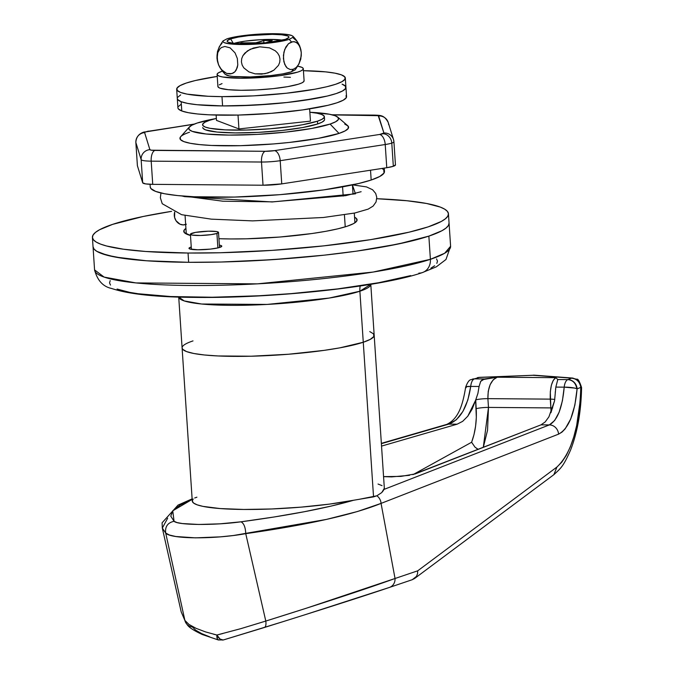 <?xml version="1.0" encoding="UTF-8"?>
<svg xmlns="http://www.w3.org/2000/svg" width="674" height="674" viewBox="0 0 674 674"><rect width="100%" height="100%" fill="white"/><g stroke="black" fill="none" stroke-linecap="round" stroke-linejoin="round"><path stroke-width="1.01" d="M189.343 127.007L180.674 136.721A84.511 11.761 -3.8 0 0 238.832 145.719A84.511 11.761 -3.8 0 0 339.022 133.41L330.1 124.067A75.117 10.455 176.2 0 1 241.039 135.002A75.117 10.455 176.2 0 1 189.343 127.007A75.117 10.455 176.2 0 1 197.212 123.022L215.545 118.641M422.573 272.515A14.087 12.3 -108.4 0 0 430.4 259.313L373.076 272.069L257.283 283.864L135.887 282.92L104.116 277.09L94.571 269.895A178.408 24.828 -3.8 0 0 230.971 284.976A178.408 24.828 -3.8 0 0 430.4 259.313L428.858 236.119A178.408 24.828 176.2 0 1 229.43 261.782A178.408 24.828 176.2 0 1 93.037 246.701A178.408 24.828 -3.8 0 0 188.653 262.304L146.393 260.762L114.866 256.996L101.201 253.399L96.786 251.318L94.057 249.085L93.037 246.718L94.057 249.085L96.786 251.318L107.242 255.294L123.991 258.479L146.393 260.762L188.653 262.304L188.038 253.028A178.408 24.828 176.2 0 1 92.414 237.425A178.408 24.828 176.2 0 1 171.592 211.341L143.335 216.455L112.625 224.366L99.584 229.733L95.506 232.378L93.105 234.948L92.414 237.433L93.442 239.809L96.171 242.042L100.586 244.114L106.627 246.01L123.376 249.203L145.778 251.486L188.038 253.028L188.653 262.304A178.408 24.828 -3.8 0 0 449.061 223.052L448.379 225.529L445.977 228.107L441.9 230.744L428.858 236.119L398.14 244.03L356.487 251.149L324.371 255.151L272.768 259.65L221.021 262.017L188.653 262.304L221.021 262.017L255.311 260.686L290.216 258.369L324.371 255.151L356.487 251.149L385.309 246.516L409.75 241.444L428.858 236.119L430.4 259.313A178.408 24.828 -3.8 0 0 450.603 246.254L444.646 253.256L430.4 259.313A14.087 12.3 71.6 0 1 422.573 272.515A14.087 12.3 71.6 0 1 418.866 273.13M370.784 284.318L359.882 291.219A18.779 16.403 71.6 0 1 360.202 285.987A18.779 16.403 -108.4 0 0 359.882 291.219A96.247 13.396 176.2 0 1 252.801 305.044A96.247 13.396 176.2 0 1 178.728 297.074L184.213 300.924L201.661 304.016L267.165 304.421L329.173 298.06L359.882 291.219L363.269 342.249L359.882 291.219A96.247 13.396 176.2 0 0 370.784 284.318M217.879 247.922L216.918 233.431A14.087 1.963 176.2 0 1 201.172 235.462A14.087 1.963 176.2 0 1 190.405 234.266A14.087 1.963 176.2 0 1 191.997 233.238A14.087 1.963 176.2 0 1 207.744 231.207A14.087 1.963 176.2 0 1 218.511 232.404A14.087 1.963 176.2 0 1 216.918 233.431L217.879 247.922M345.231 226.852L344.431 214.88L345.231 226.852M343.184 196.075L342.569 186.858L343.184 196.075M310.647 112.322L329.418 114.235L335.172 115.751L338.171 117.562L338.314 119.61L335.593 121.8L330.1 124.067L339.022 133.41A84.511 11.761 176.2 0 0 348.593 127.218L348.593 127.218A84.511 11.761 176.2 0 1 339.022 133.41A84.511 11.761 176.2 0 1 244.552 145.567A84.511 11.761 176.2 0 1 179.95 138.423A84.511 11.761 176.2 0 1 189.52 132.23A84.511 11.761 176.2 0 0 179.95 138.423L179.95 138.423A84.511 11.761 176.2 0 0 244.552 145.567A84.511 11.761 176.2 0 0 339.022 133.41A84.511 11.761 -3.8 0 0 347.649 125.625L337.767 117.15A75.117 10.455 176.2 0 1 330.1 124.067L311.767 128.448L286.105 132.079L257.03 134.412L228.958 135.086L206.177 134.008L192.141 131.337L189.133 129.526L188.99 127.479L191.719 125.28L197.212 123.022A75.117 10.455 176.2 0 1 215.318 118.683M382.461 491.809L384.104 489.375L549.344 424.915L384.104 489.375A96.247 13.396 -3.8 0 0 384.34 488.288L381.754 492.576L376.859 495.794A9.394 8.509 68.7 0 1 381.063 503.394L357.422 511.524L326.334 519.435L233.457 535.501L220.499 536.849L195.426 537.852L175.788 536.504L169.359 535.004L165.694 533.033L162.316 528.079L165.694 533.033C164.928 526.596 167.725 522.679 174.069 521.288L172.746 510.816L192.157 499.4L180.388 504.91L172.906 510.631L170.758 516.124L174.069 521.288L177.043 522.569L182.368 523.546L198.771 524.465L219.817 523.841L240.989 521.811C243.878 523.277 245.462 527.228 245.74 533.656C308.035 524.793 353.142 514.7 381.063 503.394A9.394 8.509 -111.3 0 0 376.859 495.794L359.385 499.274L373.539 496.881L363.269 342.249L339.78 347.86L324.228 350.354L288.472 354.246L251.149 356.217L217.929 355.956L204.492 354.987L193.876 353.505L186.504 351.567L182.654 349.242L182.098 347.894L182.654 349.242L186.504 351.567L193.876 353.505L204.492 354.987L217.929 355.956L251.149 356.217L288.472 354.246L324.228 350.354L339.78 347.86L363.269 342.249A96.247 13.396 176.2 0 1 255.682 356.091A96.247 13.396 176.2 0 1 182.098 347.952A96.247 13.396 -3.8 0 0 255.682 356.091A96.247 13.396 -3.8 0 0 363.269 342.249L370.304 339.351L373.8 336.537L374.163 335.138M324.371 116.754L324.556 119.5A61.031 8.492 176.2 0 1 317.639 123.965A61.031 8.492 176.2 0 1 249.414 132.744A61.031 8.492 176.2 0 1 202.756 127.588L202.756 127.63M373.615 333.916L369.765 331.591L373.615 333.916L373.8 336.537L370.304 339.351L363.269 342.249A96.247 13.396 -3.8 0 0 374.171 335.197A96.247 13.396 176.2 0 1 363.269 342.249L373.539 496.881L376.859 495.794L381.754 492.576M110.191 280.603L109.55 282.895L110.494 285.077M117.074 289.045L129.661 292.356L138.069 293.729L170.724 296.543L212.234 297.242L259.018 295.768L291.168 293.628L337.725 288.902L378.754 282.709L410.727 275.607M430.871 268.185L434.637 265.75M436.836 263.382L437.477 261.091L436.533 258.909M92.414 237.425L94.571 269.895C97.401 280.485 103.071 286.677 111.589 288.464C128.532 294.142 156.048 297.116 194.137 297.394C272.54 298.506 380.642 287.065 422.387 272.582L436.348 266.82L445.969 259.507L450.603 246.254L449.061 223.052A178.408 24.828 176.2 0 1 428.858 236.119L441.9 230.744L445.977 228.107L448.379 225.529L449.061 223.043L448.446 213.776A178.408 24.828 176.2 0 1 188.038 253.028L220.406 252.742L272.153 250.374L323.756 245.867L370.767 239.624L409.135 232.168L428.243 226.843L441.285 221.468L445.362 218.823L447.755 216.253L448.446 213.768A178.408 24.828 176.2 0 0 376.783 198.72L406.944 200.742L426.617 203.489L440.282 207.087L444.688 209.159L447.418 211.4L448.446 213.768M202.748 127.546L203.101 128.405L205.545 129.88L216.952 132.045L235.462 132.921L258.268 132.374L281.892 130.478L302.744 127.521L317.639 123.965L322.105 122.129L324.32 120.343M216.918 233.431L218.435 232.21L216.792 231.586L208.409 231.19L195.435 232.412L190.456 234.072L192.132 235.083L200.507 235.479L211.206 234.619L216.918 233.431M310.925 112.331A75.117 10.455 176.2 0 1 337.767 117.15M317.639 123.965L317.454 121.185A61.031 8.492 176.2 0 1 249.228 129.964A61.031 8.492 176.2 0 1 202.571 124.808A61.031 8.492 176.2 0 1 209.479 120.334L216.354 118.43A61.031 8.492 176.2 0 0 209.479 120.334L205.022 122.171L202.807 123.957L202.916 125.617L205.359 127.091L210.035 128.321L225.293 129.88L246.355 130.04L270.021 128.793L292.693 126.324L302.559 124.741L317.454 121.185L317.639 123.965M193 340.909A96.247 13.396 176.2 0 0 182.098 347.952L192.267 501.043A96.247 13.396 -3.8 0 0 250.273 509.468A96.247 13.396 -3.8 0 0 353.58 500.26L354.516 500.083M192.124 498.87L178.029 505.104L162.097 522.805L162.316 528.079L181.196 611.882L184.895 620.425L165.694 533.033L184.895 620.425L188.939 624.402L195.999 628.303L205.536 631.909L216.876 635.026L240.829 628.657L265.8 621.066L245.74 533.656L265.8 621.066L306.51 608.167L395.04 578.494L381.063 503.394L558.569 434.149C568.578 428.799 574.754 413.701 577.104 388.839L580.803 387.398L580.23 400.626L576.658 425.547L573.818 436.76L570.373 446.752L566.354 455.287L561.813 462.153L556.918 467.048L417.72 570.811L395.04 578.494L381.063 503.394L558.569 434.149L561.939 432.16L565.141 428.9L570.752 418.916L574.863 405.133L577.104 388.839A9.394 1.609 -175.9 0 0 576.784 388.704L577.104 388.839C576.219 383.211 573.144 380.128 567.879 379.605C572.858 380.161 575.823 383.194 576.784 388.704A9.394 1.609 -175.9 0 0 564.205 387.154L562.428 400.727L559.134 412.218L554.635 420.534L549.344 424.915L541.011 424.847L415.218 473.923L400.954 476.4L383.565 476.619A127.748 17.777 176.2 0 1 383.944 476.653L391.661 476.889L409.522 475.322M309.863 112.221L316.898 113.198L321.574 114.428L324.017 115.903L324.135 117.562L321.919 119.349L317.454 121.185A61.031 8.492 176.2 0 0 324.371 116.712A61.031 8.492 176.2 0 0 309.863 112.221M216.489 120.393L238.933 128.928L310.453 121.126L309.636 108.868L310.453 121.126L238.933 128.928L216.489 120.393L216.135 115.077L216.489 120.393M477.47 448.985L474.976 447.132L471.623 442.245L413.145 474.563L471.623 442.245L474.007 434.545L475.591 426.187L476.324 417.467L475.625 400.238L472.188 409.034L467.798 416.187L462.684 421.334L457.124 424.19L448.791 424.123L456.349 419.767L462.903 411.46L467.849 399.985L470.713 386.421L479.079 386.48L477.917 393.372L475.625 400.238L467.798 416.187L462.684 421.334L457.124 424.19L381.535 446.104L457.124 424.19L448.791 424.123L381.374 443.669L448.791 424.123A9.394 7.852 -106.2 0 0 446.795 424.384L381.358 443.357M378.038 484.042L382.04 485.642M359.385 499.274L353.58 500.26C325.795 508.297 288.27 515.484 240.989 521.811L274.419 516.941L304.538 511.684L331.237 506.064L353.58 500.26L329.232 504.144L301.042 507.143L271.673 508.971L243.853 509.46L220.196 508.567L202.908 506.368L197.196 504.843L193.623 503.082L192.275 501.119L193.194 499.004M194.693 497.985L196.892 497.193M558.569 434.149A9.394 8.509 -111.3 0 0 549.344 424.915L541.011 424.847L545.156 421.983L548.922 416.827L554.559 400.853L555.831 387.087L564.205 387.154A9.394 4.381 -89.6 0 1 567.879 379.605L557.794 379.529L555.831 377.676L497.21 377.213L484.48 378.948L474.386 378.872L479.332 377.44L533.033 375.275L571.577 378.165L567.879 379.605L557.794 379.529L555.831 387.087L564.205 387.154C562.352 407.871 557.398 420.45 549.344 424.915A9.394 8.509 68.7 0 1 558.569 434.149M412.134 579.741L389.446 587.425A9.394 8.535 -108.7 0 0 395.04 578.494C367.861 588.351 324.784 602.548 265.8 621.066A9.394 3.597 72.7 0 1 264.351 627.502A9.394 3.597 -107.3 0 0 265.8 621.066M181.196 611.882L185.973 623.02C187.785 624.823 186.656 627.182 202.335 634.537L218.351 639.971A9.394 3.227 -74.6 0 1 216.876 635.026A9.394 5.207 73.5 0 0 223.498 639.921A9.394 5.207 73.5 0 0 223.591 639.896L284.538 621.192M303.629 615.185L389.176 587.517A9.394 8.535 -108.7 0 0 389.462 587.425A9.394 8.535 71.3 0 1 389.176 587.517C362.907 596.397 321.279 609.734 264.292 627.519L223.178 639.997L220.078 639.078L216.876 635.026L213.683 634.242M185.999 623.071A9.394 8.846 -32.3 0 1 184.895 620.425A9.394 8.846 147.7 0 0 185.999 623.071A9.394 8.846 -32.3 0 0 192.36 626.955L195.755 630.241L201.728 633.627L209.766 636.888M245.74 533.656L245.74 533.656C245.462 527.228 243.878 523.277 240.989 521.811C214.163 525.535 177.818 525.248 174.069 521.288C167.725 522.679 164.928 526.596 165.694 533.033C170.429 539.149 213.894 539.436 245.74 533.656M162.316 528.079L167.649 518.213M471.623 442.245C475.381 432.009 476.897 420.829 476.181 408.688A9.394 1.306 176.2 0 1 488.481 407.416L483.292 447.368L487.538 430.298L488.481 407.416L550.843 407.905L550.262 399.134L487.892 398.646L488.481 407.416L550.843 407.905L550.313 391.813L551.383 385.166L553.32 380.203L555.831 377.676L497.21 377.213L493.267 379.732L490.116 384.686L488.229 391.324L487.892 398.646L550.262 399.134A9.394 1.306 176.2 0 1 554.786 399.572A9.394 1.306 -3.8 0 0 550.262 399.134C549.95 387.761 551.812 380.608 555.831 377.676L557.794 379.529L555.831 387.087L554.559 400.853L550.944 412.682M412.833 474.639L541.011 424.847L545.156 421.983L548.922 416.827M550.843 407.905L551.071 412.387L550.843 407.905A9.394 1.306 176.2 0 1 552.68 407.964A9.394 1.306 -3.8 0 0 550.843 407.905M480.655 381.391L484.48 378.948L474.386 378.872A9.394 4.381 90.4 0 0 470.713 386.421L479.079 386.48L480.655 381.391M446.795 424.384C458.547 418.697 462.701 405.251 465.675 387.07C469.264 377.676 471.21 380.389 472.39 379.133A9.394 7.852 73.8 0 1 474.386 378.872L479.332 377.44A9.394 7.852 -106.2 0 0 477.335 377.701L479.332 377.44L474.386 378.872C472.432 379.748 471.202 382.259 470.713 386.421A9.394 1.39 -173.4 0 0 465.683 387.044M466.223 387.626L466.02 386.75L470.713 386.421C467.554 407.121 460.249 419.691 448.791 424.123A9.394 7.852 73.8 0 0 446.677 424.418M465.768 387.297L466.02 386.75M574.492 388.056L576.784 388.704A9.394 8.206 -108.4 0 0 567.879 379.605A9.394 4.381 90.4 0 0 564.205 387.154L574.492 388.056M567.879 379.605A9.394 8.509 68.7 0 1 577.104 388.839L580.803 387.398A9.394 8.509 -111.3 0 0 571.577 378.165L567.879 379.605M471.648 442.312L474.976 447.132L478.169 449.364M488.481 407.416A9.394 1.306 -3.8 0 0 476.181 408.688L475.734 399.876A9.394 1.306 176.2 0 1 487.892 398.646L488.481 407.416M479.079 386.48L480.714 381.299L482.449 379.664L497.21 377.213C490.925 380.128 487.824 387.272 487.892 398.646A9.394 1.306 -3.8 0 0 475.734 399.876L477.917 393.372L479.079 386.48M557.794 379.529L557.508 380.347M184.895 620.425L181.205 611.891M479.593 377.339A9.394 1.727 87.7 0 0 479.332 377.44L533.033 375.275A9.394 1.685 -92.3 0 1 533.311 375.174L571.577 378.165A9.394 6.63 -85.7 0 1 573.01 378.089M222.757 633.552L216.876 635.026L217.399 639.062L218.721 640.005M534.49 375.199A9.394 6.656 94.3 0 0 533.05 375.275L479.568 377.339M581.527 387.491L580.803 387.398C579.471 426.659 571.51 453.206 556.918 467.048L417.72 570.811L395.04 578.494A9.394 8.535 71.3 0 1 389.446 587.425C363.151 596.322 321.447 609.675 264.343 627.502L223.507 639.921L218.351 639.971M571.577 378.165C576.708 378.737 579.783 381.813 580.803 387.398L581.586 387.525C579.522 381.299 577.913 378.535 576.767 379.243L571.577 378.165M417.535 573.751L417.72 570.811L417.535 573.751L416.473 576.388L417.535 573.751M412.227 579.707L416.473 576.388L414.493 578.553L412.227 579.707M553.91 474.589L556.918 467.048M238.015 115.069L238.933 128.928L238.015 115.069M219.362 245.142A16.429 2.283 176.2 0 1 221.78 246.162A16.429 2.283 176.2 0 1 197.794 249.776L210.296 249.119L218.157 247.855L221.712 246.389L221.03 245.547L219.362 245.142M354.575 217.213A86.853 12.09 176.2 0 1 357.094 219.842A86.853 12.09 176.2 0 1 230.323 238.95L246.077 238.815L279.761 237.037L312.028 233.524L326.064 231.266L337.96 228.798L347.262 226.203L353.606 223.591L356.765 221.047L356.597 218.688L354.566 217.213M191.248 247.013L189.049 248.116L189.739 248.959L197.794 249.776A16.429 2.283 176.2 0 1 188.99 248.344A16.429 2.283 176.2 0 1 191.248 247.013M185.923 228.419L184.103 230.154L184.263 232.513L190.489 235.487A86.853 12.09 176.2 0 1 183.766 231.359A86.853 12.09 176.2 0 1 185.923 228.419M218.932 238.697L230.323 238.95A86.853 12.09 176.2 0 1 218.932 238.697M181.163 101.698A84.511 11.761 176.2 0 1 177.296 98.522A84.511 11.761 -3.8 0 0 222.589 105.919L196.96 104.706L187.642 103.4L181.163 101.698L177.784 99.651L177.296 98.471L177.784 99.651L181.163 101.698L181.778 110.974L181.163 101.698L187.642 103.4L196.96 104.706L222.589 105.919A84.511 11.761 -3.8 0 0 345.939 87.325A84.511 11.761 176.2 0 1 274.781 103.712A84.511 11.761 176.2 0 1 181.163 101.698M346.074 95.472L346.234 97.772L343.167 100.241L336.983 102.793L327.935 105.312L302.702 109.913L271.31 113.333L238.537 115.06L209.37 114.833L197.575 113.982L188.257 112.676L181.778 110.974A84.511 11.761 -3.8 0 0 275.396 112.988A84.511 11.761 -3.8 0 0 346.562 96.601L345.939 87.325A84.511 11.761 176.2 0 0 342.072 84.157L345.459 86.196L345.619 88.496L342.552 90.965L336.368 93.509L327.32 96.037L315.744 98.438L286.88 102.524L270.695 104.049L237.922 105.784L222.589 105.919L221.973 96.635L253.55 95.877L286.265 93.248L315.129 89.162L326.705 86.761L335.753 84.233L341.929 81.689L345.004 79.22L344.844 76.92L341.457 74.873L334.986 73.171L325.668 71.874L303.435 70.694A84.511 11.761 176.2 0 1 345.324 78.049A84.511 11.761 176.2 0 1 221.973 96.635A84.511 11.761 176.2 0 1 176.681 89.246L177.911 107.806A84.511 11.761 -3.8 0 0 181.778 110.974L178.399 108.935L177.911 107.747M178.239 106.635L181.306 104.158M177.624 97.351L180.691 94.882M303.3 68.723A43.195 6.015 176.2 0 0 297.9 66.212L302.011 67.4L303.241 68.462L302.896 69.633L300.992 70.88L297.596 72.143L279.954 75.656L264.208 77.325L240.256 78.226L222.698 76.996L219.345 76.162L217.483 75.159L217.18 74.03L218.443 72.809L222.125 71.242A43.195 6.015 176.2 0 0 217.104 74.452L217.904 86.508A43.195 6.015 -3.8 0 0 261.402 89.642A43.195 6.015 -3.8 0 0 304.1 80.787L303.3 68.723A43.195 6.015 176.2 0 1 260.602 77.586A43.195 6.015 176.2 0 1 217.104 74.452M222.041 83.61L219.252 84.873M217.98 86.095L218.283 87.224L220.145 88.227L228.225 89.693L241.056 90.291L256.777 89.92L273.105 88.639L287.68 86.643L298.397 84.208L301.792 82.936L303.696 81.689L304.041 80.518M290.418 77.325L283.889 77.055M176.681 89.246A84.511 11.761 176.2 0 1 217.239 76.423L195.3 80.535L186.251 83.062L180.076 85.606L177.009 88.075L177.169 90.375L180.548 92.414L187.027 94.124L208.14 96.272L221.973 96.635L222.589 105.919L254.165 105.152L286.88 102.524L302.087 100.628L327.32 96.037L336.368 93.509L342.552 90.965L345.619 88.496L345.939 87.266M230.634 38.898L233.288 43.313L230.634 38.898L227.248 40.735L227.307 41.577L228.545 42.327L234.333 43.431L243.735 43.877L267.308 42.631L285.456 39.328A30.987 4.314 176.2 0 1 252.093 43.743A30.987 4.314 176.2 0 1 227.264 41.518A30.987 4.314 176.2 0 1 230.634 38.898A30.987 4.314 176.2 0 1 266.533 34.408A30.987 4.314 176.2 0 1 288.876 37.432A30.987 4.314 176.2 0 1 285.456 39.328L288.843 37.491L288.784 36.649L287.545 35.899L281.757 34.795L272.355 34.349L248.782 35.596L238.2 37.087L230.634 38.898M226.902 38.865L235.496 36.817L247.518 35.115L274.31 33.7L284.992 34.206L291.572 35.461L292.979 36.312L293.047 37.264L289.188 39.353A22.689 19.824 71.6 0 1 291.438 41.956A22.689 19.824 -108.4 0 0 289.188 39.353L280.595 41.409L268.572 43.111L241.781 44.526L231.106 44.021L224.526 42.765L223.111 41.914L223.043 40.954L226.902 38.865A35.208 4.903 176.2 0 1 261.234 34.012A35.208 4.903 176.2 0 1 291.623 35.478M225.268 74.393L229.379 75.951L233.263 76.491L250.332 76.946L270.729 75.589L282.751 73.879L291.345 71.832A22.689 19.824 -108.4 0 0 293.257 69.27L290.199 69.515L287.234 68.049L285.886 66.532L283.864 61.73L283.425 55.327L284.74 49.387L288.48 43.709L291.438 41.956L294.487 41.704L297.461 43.17L299.972 46.818L301.286 52.631L301.261 55.925L298.852 64.19L296.206 67.518L293.257 69.27A22.689 19.824 71.6 0 1 291.345 71.832L295.204 69.742M293.384 38.115L296.787 41.013L299.66 45.79M226.632 75.218A35.208 4.903 -3.8 0 0 257.013 76.684A35.208 4.903 -3.8 0 0 291.345 71.832M289.188 39.353A35.208 4.903 176.2 0 1 249.363 44.433A35.208 4.903 176.2 0 1 222.917 41.308M222.041 43.178L219.395 46.514L217.458 51.637L216.961 58.057L217.416 61.191M217.129 58.613L217.778 52.648L220.061 48.671L221.544 47.492L224.838 46.472L230.095 47.837L235.049 52.875L237.349 58.528L237.787 64.957L236.22 70.045L234.931 71.756L231.839 73.66L226.641 73.424L221.451 69.675L218.587 64.906L217.618 61.865L217.197 55.453L217.778 52.648L220.061 48.671L221.544 47.492L224.838 46.472L230.095 47.837L235.049 52.875L237.349 58.528L237.787 64.957L237.214 67.762L234.931 71.756L233.448 72.944L230.146 73.963L226.641 73.424L223.136 71.36L219.909 67.535L218.587 64.906L217.129 58.613M280.013 59.11L279.71 62.353L278.455 65.378L273.947 70.096L268.05 72.927L261.647 74.132L255.117 73.854L248.908 71.891L243.811 67.872L242.16 65.066L241.418 61.89L241.705 58.638L242.952 55.613L247.451 50.887L253.348 48.039L259.793 46.826L269.516 47.862L275.321 50.82L277.646 53.12L279.289 55.934L280.013 59.11L279.71 62.353L278.455 65.378L273.947 70.096L271.117 71.722L264.882 73.719L255.117 73.854L248.908 71.891L243.811 67.872L242.16 65.066L241.418 61.89L241.705 58.638L242.952 55.613L244.948 53.002L250.298 49.236L259.793 46.826L269.516 47.862L275.321 50.82L277.646 53.12L279.289 55.934L280.013 59.11M282.49 40.17A28.173 3.918 -3.8 0 0 233.954 43.389M233.44 43.557L244.864 41.181L260.838 39.673L271.361 39.421L283.013 40.263M266.525 42.858L272.262 40.533L263.955 40.474L255.791 42.774L241.831 42.883L239.186 43.768L241.831 42.883L252.219 42.968L252.27 43.734L252.219 42.968A4.693 0.657 176.2 0 0 258.538 42.277L263.955 40.474L272.262 40.533L266.845 42.344A4.693 0.657 176.2 0 0 266.314 42.681A4.693 0.657 176.2 0 0 266.331 42.74L266.314 42.681M293.257 69.27L290.199 69.515L287.234 68.049L284.723 64.418L283.409 58.613L283.906 52.176L285.835 47.054L288.48 43.709L292.963 41.636L296.004 42.201L298.809 44.695L300.84 49.505L301.286 52.631L300.781 59.068L298.852 64.19L296.206 67.518L293.257 69.27M217.458 51.637L216.961 58.057M263.652 43.001L263.955 40.474L263.652 43.001M258.614 43.397L258.538 42.277L258.614 43.397M242.261 43.861L241.831 42.883L242.261 43.861M186.353 224.231L183.227 224.914A9.394 8.206 -108.4 0 0 185.662 224.518M352.435 185.055L355.484 193.817L272.136 201.956L184.617 196.631L181.972 195.982L184.617 196.631L272.136 201.956L355.484 193.817L352.435 185.055M174.549 212.563A9.394 8.206 -108.4 0 0 183.227 224.914L180 224.189L176.04 220.735L174.583 217.382L174.701 212.024M375.073 115.246A9.394 4.381 -89.6 0 0 374.314 115.102C380.995 115.397 384.155 115.052 388.232 122.491L393.506 139.518A9.394 9.293 -17.2 0 0 383.919 133.022L378.645 115.987A9.394 9.293 -17.2 0 1 388.232 122.491A9.394 9.293 162.8 0 0 378.645 115.987A9.394 1.306 176.2 0 0 373.623 115.212A9.394 4.381 -89.6 0 1 374.314 115.102A9.394 4.381 90.4 0 0 373.623 115.212L332.392 114.892L378.224 115.684L383.919 133.022A9.394 1.306 176.2 0 1 382.866 133.755A9.394 8.206 71.6 0 1 391.788 143.099A18.779 2.612 -3.8 0 0 393.919 141.717A18.779 2.612 -3.8 0 0 393.902 141.633A9.394 9.293 162.8 0 0 383.919 133.022L379.588 134.463L274.571 150.631L265.211 151.296L151.347 150.201L149.889 149.653L144.615 132.618A9.394 1.306 176.2 0 1 145.677 131.893A9.394 8.206 -108.4 0 0 143.318 132.256A9.394 8.206 71.6 0 1 145.677 131.893L193.868 124.26L148.954 131.177A9.394 4.912 -98.8 0 0 148.145 131.177A9.394 4.912 81.2 0 1 148.954 131.177A9.394 1.306 176.2 0 0 145.677 131.893L144.615 132.618A9.394 9.293 162.8 0 0 135.87 142.559A9.394 9.293 -17.2 0 1 144.615 132.618L149.889 149.653A9.394 9.293 162.8 0 0 141.144 159.595L135.87 142.559A18.779 2.612 176.2 0 1 135.853 142.475A18.779 2.612 -3.8 0 0 135.87 142.559L137.412 165.762L135.87 142.559L141.144 159.595L142.686 182.789L137.412 165.762L142.686 182.789L141.144 159.595A9.394 9.293 -17.2 0 1 149.889 149.653A9.394 1.306 176.2 0 0 154.919 150.428A9.394 4.381 90.4 0 0 151.195 161.153A18.779 2.612 176.2 0 1 141.144 159.595A18.779 2.612 -3.8 0 0 151.195 161.153L152.737 184.347L145.592 183.892L142.686 182.789A18.779 2.612 -3.8 0 0 152.737 184.347L151.195 161.153A9.394 4.381 -89.6 0 1 154.919 150.428L265.211 151.296A9.394 4.381 90.4 0 0 261.487 162.021L263.029 185.215L152.737 184.347L263.029 185.215A18.779 2.612 -3.8 0 0 281.749 183.884L263.029 185.215L261.487 162.021L151.195 161.153L261.487 162.021A9.394 4.381 -89.6 0 1 265.211 151.296A9.394 1.306 176.2 0 0 274.571 150.631A9.394 4.912 81.2 0 1 280.207 160.69A18.779 2.612 176.2 0 1 261.487 162.021A18.779 2.612 -3.8 0 0 280.207 160.69L281.749 183.884L280.207 160.69L385.225 144.522L280.207 160.69A9.394 4.912 -98.8 0 0 274.571 150.631L379.588 134.463A9.394 4.912 81.2 0 1 385.225 144.522L386.766 167.716L281.749 183.884L386.766 167.716L385.225 144.522A18.779 2.612 -3.8 0 0 391.788 143.099L393.33 166.293A18.779 2.612 -3.8 0 0 395.453 164.919A18.779 2.612 -3.8 0 0 395.444 164.827L393.33 166.293L386.766 167.716A18.779 2.612 -3.8 0 0 393.33 166.293L391.788 143.099A18.779 2.612 176.2 0 1 385.225 144.522A9.394 4.912 -98.8 0 0 379.588 134.463A9.394 1.306 176.2 0 0 382.866 133.755A9.394 8.206 -108.4 0 1 391.788 143.099A18.779 2.612 176.2 0 0 393.919 141.717L393.506 139.518A9.394 9.293 -17.2 0 1 393.65 140.015M135.862 142.382A18.779 2.612 -3.8 0 0 135.853 142.475L135.853 142.475C136.14 137.386 138.633 133.974 143.318 132.256L194.365 124.058M150.058 184.28L150.235 186.993A117.377 16.336 -3.8 0 0 239.969 196.909A117.377 16.336 -3.8 0 0 371.172 180.025L370.523 170.219L371.172 180.025A117.377 16.336 -3.8 0 0 384.466 171.432L384.247 168.104M180.27 137.252L180.43 139.552L183.817 141.591L190.287 143.292L199.605 144.598L211.409 145.449L240.576 145.677L273.349 143.95L289.525 142.425L318.398 138.338L339.022 133.41L345.198 130.866L348.264 128.389L348.104 126.089L344.726 124.05M382.065 168.441L383.792 169.865L384.012 173.058L379.748 176.487L371.172 180.025L358.602 183.53L323.562 189.916L279.963 194.668L234.442 197.069L193.927 196.749L177.54 195.57L164.599 193.758L155.61 191.391L150.909 188.56L150.235 186.909M147.252 131.481A9.394 4.912 81.2 0 1 148.145 131.177M388.232 122.491A9.394 9.293 -17.2 0 1 388.628 124.606M191.408 249.363L190.405 234.274M186.294 233.988L185.064 215.478M182.098 347.952L178.711 296.922M384.34 488.288L370.784 284.167M354.937 222.782L354.297 213.11M353.041 194.179L352.426 184.92M219.513 247.493L218.511 232.412M555.629 388.561L555.519 389.454M555.309 391.788L555.25 392.723M572.892 378.08L534.372 375.191M581.586 387.525C581.131 411.418 577.483 432.202 570.651 449.861C563.169 466.914 560.81 468.169 554.003 474.563M414.493 578.553L553.935 474.614M345.939 87.325L345.324 78.049M295.001 70.003C304.025 58.048 303.275 46.742 292.752 36.084M225.504 74.612C214.981 63.954 214.222 52.656 223.246 40.701M361.138 191.702L345.737 195.645L272.759 201.846L222.883 201.206L185.165 196.227M352.612 184.878L366.513 186.909L372.604 189.748L375.688 193.446L376.783 197.372L376.041 201.981L373.11 206.101L368.13 209.142L354.794 213.009L323.402 217.491L252.59 220.887L211.341 219.151L181.618 214.694L162.24 203.725L160.361 197.785L160.96 192.983M395.453 164.919L393.919 141.717M137.395 165.669L135.853 142.475M374.314 115.102L331.911 114.765"/></g></svg>
